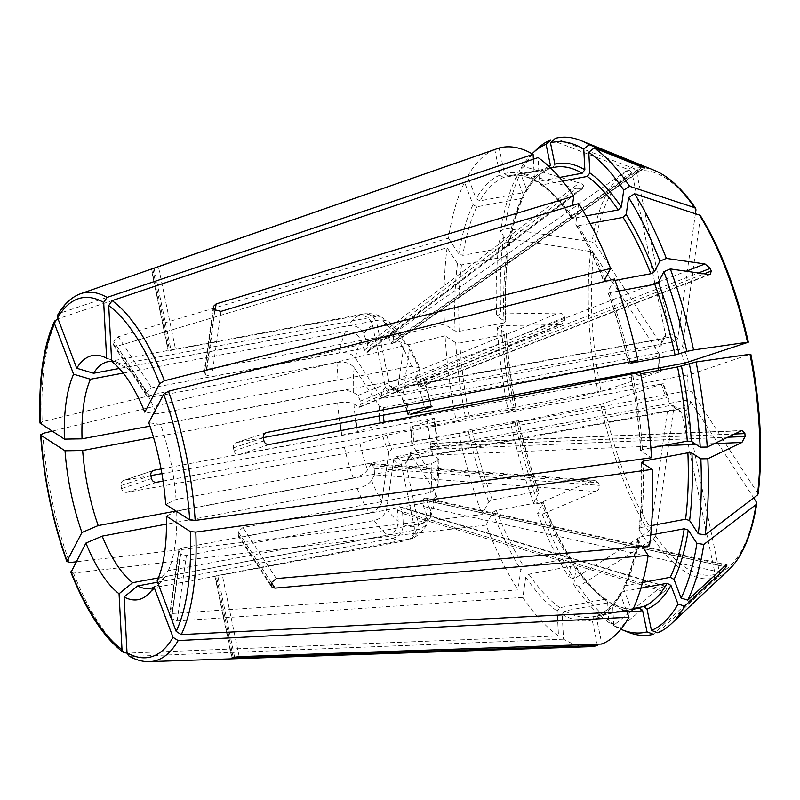 <?xml version="1.0" encoding="UTF-8"?>
<svg xmlns="http://www.w3.org/2000/svg" width="800" height="800" viewBox="0 0 800 800"><rect width="100%" height="100%" fill="white"/><g stroke="black" fill="none" stroke-linecap="round" stroke-linejoin="round"><path stroke-width="0.6" stroke-dasharray="4 3" d="M594.77 480.42L371.46 463.55L374.27 468.38L374.48 474.81L595.64 491.51L542.26 514.24L537.6 513.57L543.17 502.43M537.6 513.57A249.32 93.4 -100.6 0 0 568.9 577.17L571.29 560.24L571.06 559.12L568.83 558.37L523.99 566.74L520.85 569.65L517.98 589.95L172.26 613.49L169.62 615.25L169.94 616.64L179.13 551.82L179.74 552.75L178.8 550.34L181.52 548.11L369.27 513.05C376.17 511.21 380.36 507.32 381.84 501.39L388.84 452L391.98 449.06L666.61 397.79L668.89 398.64L663.23 383.59M571.29 560.24A227.52 85.23 -100.6 0 1 543.12 502.99L541.1 502.02L496.26 510.4L492.68 512.41L486.06 525.1A253.65 95.02 -100.6 0 0 517.98 589.95M486.06 525.1L73.5 573.12L71.04 571.57M177.13 620.95L186.39 555.57L374.15 520.51C381.04 518.67 385.23 514.78 386.71 508.86L393.71 459.46L396.86 456.52L671.48 405.25L673.56 405.82L673.94 407.14L655.68 536.06L653.56 538.97A1456368.67 1003484.45 -33.2 0 1 578.93 586.32L573.77 584.63L576.17 567.7L575.9 566.53L573.71 565.83L528.87 574.2L525.73 577.11L522.85 597.41L177.13 620.95L171.16 618.5A198.78 74.46 79.4 0 1 169.94 616.64M522.85 597.41A253.65 95.02 -100.6 0 0 558.5 635.95L127.06 653.17M374.48 474.81L371.53 480.45C368.98 484.2 364.2 486.89 357.2 488.52L166.45 524.14M180.54 553.94L179.74 552.75L180.54 553.94L186.39 555.57M157.58 582.21L392.65 538.33C399.43 536.35 402.96 531.76 403.25 524.54L402.66 513.5L400.53 507.44L399.02 506.51L397.64 510.26L398.22 521.3C397.94 528.52 394.41 533.11 387.63 535.09L158.42 577.88M673.94 407.14A39.69 14.87 -100.6 0 0 681.56 412.05L715.18 574.42L714.1 578.01A1469695.18 1360810.14 -108.5 0 1 653.29 634.27M402.66 513.5L664.01 591.68L619.47 627.95A252.83 94.71 -100.6 0 0 627.71 632.05M664.01 591.68C666.42 589.64 667.24 588.08 666.48 587A209.79 25.03 -159.7 0 0 665.23 586.19L399.02 506.51M399.27 506.63L665.23 586.19L658.99 588.45L614.45 624.71L608.72 622.41L607.63 601.71L606.55 599.73L604.68 599.31L559.84 607.68L557.19 611.12L558.5 635.95M578.93 586.32A252.83 94.71 -100.6 0 0 614.45 624.71M573.77 584.63A249.32 93.4 -100.6 0 0 608.72 622.41M681.56 412.05L678.12 409.53L403.5 460.8L401.33 464.37L414.21 526.59C415.06 534.02 412.16 538.73 405.5 540.73L214.92 576.27M673.59 405.8L678.92 409.5L678.12 409.53A36.61 13.71 -100.6 0 1 671.48 405.25M619.47 627.95L613.75 625.65A249.32 93.4 -100.6 0 0 620.85 629.27M613.75 625.65L612.65 604.94L611.41 602.86L609.7 602.55L564.86 610.92L562.21 614.36L563.52 639.19A253.65 95.02 -100.6 0 0 589.49 646.71M633.06 609.2L592.31 616.88A224.45 84.08 -100.6 0 0 594.36 616.43L592.18 619.96L597.2 644.22M563.52 639.19L130.87 656.45L128.91 655.96M150.53 588.33L217.74 575.78L234.59 657.13M215.77 575.99L216.5 575.73L215.77 575.99M657.7 632.79A1469695.54 1360810.48 -108.5 0 0 718.51 576.53L719.59 572.95L685.96 410.58L682.53 408.05L407.9 459.32L406.67 459.96L405.73 462.89L418.61 525.11L412.65 538.32L216.5 575.73M685.96 410.58A39.69 14.87 -100.6 0 0 690.68 401.53L686.65 400.16L412.02 451.43L410.27 452.74L410.45 453.85L435.67 492.44L436.61 496.43L430.41 517.78L430.48 510.48L426.71 500.51L424.75 497.85L423.11 499.87L423.59 506.48L427.36 516.45L426.74 524.8L420.14 529.11L165.13 576.72A115.3 43.19 79.4 0 1 159.85 583.35A115.3 43.19 79.4 0 1 153.74 587.38M165.13 576.72A207625.87 173754.31 -152.4 0 1 154 586.96M690.68 401.53L753.67 497.91M633.39 608.49L598.23 615.12C604.86 612.39 611.01 607.04 616.67 599.04L620.6 592.8M640.9 588.19L622.29 591.66L620.63 592.83L620.49 594.82L626.81 611.55M622.29 591.66A224.45 84.08 -100.6 0 1 598.76 614.95L596.58 618.48L601.88 644.05M642.51 582.5L625.41 585.69L623.68 586.99L623.6 588.85L632.08 611.27M650.73 535.02L639.39 537.14L637.81 539.53L642.34 546.47M637.6 538.56L637.81 539.53A227.52 85.23 -100.6 0 1 623.6 588.85M436.61 496.43L429.35 502L241.59 537.06L238.3 536.04L271.43 586.78M430.41 517.78L423.26 523.14L168.25 570.75A207625.87 173754.31 -152.4 0 1 157.12 580.99M758.15 493.86L692.04 391.98L688 390.61L413.37 441.88L411.81 444.3L437.03 482.89L438.01 486.56L430.7 492.45L242.95 527.51L238.36 531.61L238.3 536.04M692.04 391.98A39.69 14.87 -100.6 0 0 691.1 374.27L412.56 426.44L434.48 418.55L438.34 447.94L437.27 446.52L431.89 443.26L430.67 446.5L430.82 449.42L433.14 455.14L437.88 458.2L438.95 459.68L431.7 463.54L176.69 511.15A115.3 43.19 79.4 0 1 168.25 570.75M176.69 511.15A207625.85 64260.27 177 0 1 166.31 516.1M691.1 374.27L750 354.26M651.52 525.58L640.74 527.59L639.16 529.98L649.52 545.84M638.94 529.05L639.16 529.98A227.52 85.23 -100.6 0 0 641.5 462.5M410.66 426.69L411.81 444.3A39.69 14.87 -100.6 0 0 410.87 426.59L410.68 426.69M650.87 447.92L642.43 449.49L640.89 450.82L651.56 457.71M640.67 373.83L631.01 375.47L640.37 372.33M640.62 450.48C639.03 425.83 635.76 400.85 630.8 375.56L631.01 375.47A227.52 85.23 -100.6 0 1 640.89 450.82L640.64 450.47M437.27 446.52A103 38.58 -100.6 0 0 433.65 418.95C435.67 418.18 433.41 418.38 426.86 419.57L239.1 454.62C236.73 454.81 235.07 453.7 234.13 451.31L233.32 447.43L234.13 451.31M438.33 447.94L431.09 451.86L176.08 499.47A207625.9 64260.28 177 0 1 165.7 504.42M263.25 437.62L236.08 442.73L266.2 432.63M265.78 432.81L236.61 442.59C234.34 443.27 233.24 444.88 233.32 447.43M688.61 362.24A39.69 14.87 -100.6 0 0 682.57 346.25L679.42 349.2L404.8 400.47L402.52 399.61L402.34 398.57L409.34 349.18L408.53 344.72L419.92 367.81L419.64 370.12L416.7 375.76L416.9 382.19L417.9 384.83L420.04 386.97L423.63 380.67L423.93 378.46L415.54 376.78L160.53 424.39A115.3 43.19 79.4 0 1 176.08 499.47M160.53 424.39A207625.87 82876.55 159.3 0 0 148.77 422.7M682.57 346.25L700.56 215.93M618.79 291L609.95 292.65L607.93 291.68L614.55 279M628.31 363.55C622.83 338.44 616.01 314.66 607.85 292.23L607.93 291.68A227.52 85.23 -100.6 0 1 628.52 363.44M615.07 280.4L605.97 282.1L603.94 281.13A227.52 85.23 -100.6 0 0 575.77 223.89L578.65 203.59M590.15 223.53L578.24 225.76L576.01 225.01L575.77 223.89M575.98 225.02C586.05 241.11 595.35 260.01 603.88 281.71L603.94 281.13M408.53 344.72L399.48 341.71L211.73 376.76L205.91 374.9L204.34 372.49L205.91 374.9M419.91 367.81L411.55 366.24L156.55 413.85A207625.87 82876.55 159.3 0 0 144.79 412.15M695.41 213.76L677.69 338.79L674.55 341.73L399.92 393.01L397.85 392.43L397.46 391.11L404.46 341.72L403.4 336.87L394.61 334.24L206.85 369.3L204.15 371.37L204.34 372.49M677.69 338.79A39.69 14.87 -100.6 0 0 670.08 333.88L667.91 337.45L393.28 388.73L389.85 386.2L376.96 323.99C374.79 316.8 370.22 313.48 363.26 314.03L363.29 314.03C370 312.94 376.45 314.04 382.63 317.34L387.93 326.04L388.51 337.07L390.65 343.13L392.72 343.97L393.53 340.31L392.95 329.27L389.03 321.46L381.12 319.67L126.11 367.28A115.3 43.19 79.4 0 1 156.55 413.85M126.11 367.28A207625.9 181465.44 122.8 0 0 111.66 361.46M670.08 333.88L636.45 171.51L634.03 168.58A1469693.9 1360808.95 71.5 0 0 555.31 138.37M586 215.94L573.36 218.3L571.17 217.59L572.45 205.46M562.57 181.05L542.39 184.82L540.51 184.4L539.43 182.42L538.12 157.6M399.92 393.01A36.61 13.71 -100.6 0 0 393.28 388.73L392.49 388.74L397.82 392.46M554.89 164.17L552.71 167.7L507.87 176.07L504.45 173.58L499.15 148.01M552.88 167.66L552.71 167.7A224.45 84.08 -100.6 0 1 554.76 167.24L552.88 167.66M559.53 177.44L537.37 181.58L535.66 181.27L534.41 179.18L533.36 159.2M154.62 268.01L151.32 269.1L168.21 350.83M494.75 149.49A253.65 95.02 -100.6 0 0 467.66 176.3L59.8 313.26L57.88 314.83M382.63 317.34L376.1 316.43L121.09 364.04A207625.87 181465.42 122.8 0 0 106.63 358.22M376.1 316.43A115.3 43.19 -100.6 0 0 363.26 314.03L169.8 350.22M108.21 361.65L175.51 349.09L158.45 266.73M550.9 139.84A1469693.9 1360808.95 71.5 0 1 629.62 170.06L632.05 172.99L665.67 335.36L664.74 338.3L388.88 390.2L385.44 387.68L372.56 325.46C370.39 318.28 365.82 314.96 358.86 315.51L168.23 350.83M123.23 373.11L345.5 331.62C352.55 330.98 357.62 333.8 360.7 340.09L364.47 350.06L366.97 352.6L368.07 350.71L367.58 344.09L363.81 334.12C360.73 327.84 355.66 325.01 348.61 325.65L119.27 368.47M111.65 361.38A115.3 43.19 79.4 0 1 118.7 362.93A115.3 43.19 79.4 0 1 121.09 364.04M665.67 335.36A39.69 14.87 -100.6 0 0 660.95 344.41L595.13 243.69L592.06 242A1456369.37 903541.89 8.1 0 0 504.77 228.2L500.62 231.37L509.47 245.57M364.47 350.06L576.25 188.94L520.8 172.53A252.83 94.71 -100.6 0 0 504.77 228.2M576.25 188.94L582.39 188.72L366.97 352.6M368.07 350.71L583.59 186.74A209.79 42.02 -44.2 0 1 582.81 188.23L367.29 352.2M583.59 186.74C583.81 185.21 582.4 183.95 579.37 182.97L523.92 166.56L519.51 170.61L526.58 189.31L526.43 191.3L524.78 192.47L479.94 200.84L476.14 198.73L467.66 176.3M537.46 148.69A252.83 94.71 -100.6 0 0 523.92 166.56M532.08 153.77A249.32 93.4 -100.6 0 0 519.51 170.61M550.48 165.64L548.31 169.18L503.47 177.55L500.04 175.06L494.76 149.55M526.46 191.33L530.39 185.08C536.05 177.09 542.2 171.73 548.84 169.02L548.31 169.18A224.45 84.08 -100.6 0 0 524.78 192.47M660.95 344.41L661.14 345.51L659.38 346.82L384.76 398.09L380.72 396.73L355.5 358.14C351.88 353.73 346.52 351.93 339.41 352.76L151.65 387.81L146.95 391.73L146.52 394.82L146.95 391.73M520.8 172.53L516.4 176.58L523.46 195.28L523.39 197.14L521.66 198.44L476.82 206.81L473.02 204.69L464.55 182.27A253.65 95.02 -100.6 0 0 448.45 238.16L118.27 336.73L113.78 341.43L146.88 392.08M516.4 176.58A249.32 93.4 -100.6 0 0 500.62 231.37M523.46 195.28A227.52 85.23 -100.6 0 0 509.26 244.6L507.68 246.99L462.84 255.36L458.82 254.02L448.45 238.16M464.55 182.27L58.01 318.78M659.83 354.82L593.78 253.24L590.71 251.55A1456369.37 903541.89 8.1 0 0 503.42 237.75L499.26 240.92L507.91 254.15L506.32 256.54L461.49 264.91L457.47 263.57L447.1 247.71L116.92 346.28L113.8 345.49L113.45 343.82A198.78 74.46 79.4 0 1 113.78 341.43M447.1 247.71A253.65 95.02 -100.6 0 0 444.45 324.16L42.16 421.76L40.4 423.63M593.78 253.24A205.31 76.91 -100.6 0 0 601.08 391.6L660.53 371.66A39.69 14.87 -100.6 0 1 659.6 353.96L658.03 356.37L383.4 407.64L379.37 406.28L354.15 367.69C350.53 363.28 345.16 361.48 338.06 362.31L150.3 397.36L146.93 396.22L146.52 394.82M153.49 437.29L337.67 402.9C344.78 401.82 350.2 402.21 353.91 404.05L359.55 407.26L360.51 404.08L360.35 401.16L358.04 395.43L353.29 392.37C349.58 390.53 344.17 390.14 337.05 391.22L149.97 426.15M601.08 391.6L598.13 392.33A1469693.9 71316.98 -11.7 0 1 512.54 410.66L508.25 411.28L516.24 408.56C511.31 383.27 508.04 358.3 506.45 333.65L504.63 334.64L459.8 343.01L455.74 342.72L445.06 335.84A253.65 95.02 -100.6 0 0 456.25 421.21L469.52 417.18L516.06 408.66A227.52 85.23 -100.6 0 1 506.18 333.3L497.28 327.56A249.32 93.4 -100.6 0 0 508.25 411.28M358.65 407.11L559.29 324.69L501.39 325.6A252.83 94.71 -100.6 0 0 512.54 410.66M559.29 324.69L561.72 324.17L564.68 320.2A209.79 132.05 -77.7 0 0 564.53 317.28C563.85 314.55 561.9 313.12 558.68 313.01L500.77 313.92L496.66 315.88L505.81 321.99M503.42 237.75A252.83 94.71 -100.6 0 0 500.77 313.92M499.26 240.92A249.32 93.4 -100.6 0 0 496.66 315.88M508.12 255.08L507.91 254.15A227.52 85.23 -100.6 0 0 505.56 321.63L504.02 322.96L459.18 331.33L455.12 331.04L444.45 324.16M660.72 371.56L384.22 423.08L357.52 431.62L341.9 435.19L161.06 468.95M501.39 325.6L497.28 327.56M373.28 465.74L598.34 482.74A209.79 125.01 -129.6 0 1 599.34 485.37C599.79 488.06 598.55 490.11 595.64 491.51M598.34 482.74L594.77 480.45L591.65 480.96L538.27 503.7L533.61 503.03L539.19 491.9C531.06 469.46 524.23 445.69 518.75 420.57M663.21 383.59L600.62 404.36A1469693.9 71316.98 -11.7 0 1 515.03 422.69A252.83 94.71 -100.6 0 0 538.27 503.7M163.1 481.07L344.39 447.22L360.01 443.65L386.71 435.11L663.02 383.69A39.69 14.87 -100.6 0 0 669.07 399.68L650.8 528.59L648.68 531.51A1456369.02 1003484.69 -33.2 0 1 574.06 578.86L568.9 577.17M542.26 514.24A252.83 94.71 -100.6 0 0 574.06 578.86M515.03 422.69L510.74 423.3A249.32 93.4 -100.6 0 0 533.61 503.03M510.74 423.3L518.74 420.59M150.84 475.58L123.99 480.36C121.68 481.09 120.66 482.83 120.92 485.59A198.78 74.46 79.4 0 0 121.54 488.59C122.4 491.24 124.04 492.5 126.48 492.39L458.74 433.24L472.01 429.21L518.55 420.69A227.52 85.23 -100.6 0 0 539.14 492.45L537.11 491.48L492.28 499.85L488.7 501.86L482.07 514.55L76.15 561.8M458.74 433.24A253.65 95.02 -100.6 0 0 482.07 514.55M371.46 463.55L367.54 469.9C364.99 473.65 360.22 476.34 353.21 477.97L175.99 511.06M669.07 399.68L668.89 398.64M120.92 485.59L150.82 475.56L151.56 479M161.9 473.61L456.25 421.21M271.06 585L237.96 534.36L238.36 531.61M445.06 335.84L52.09 431.17M153.19 470.57L123.49 480.49L153.61 470.39M541.1 502.02A224.45 84.08 -100.6 0 0 568.83 558.37M496.26 510.4A224.45 84.08 -100.6 0 0 523.99 566.74M492.68 512.41A227.52 85.23 -100.6 0 0 520.85 569.65M73.5 573.12A187.45 70.22 -100.6 0 0 125.85 653.22M357.2 488.52A115.3 43.19 -100.6 0 0 369.27 513.05M371.53 480.45A103 38.58 -100.6 0 0 381.84 501.39M374.15 520.51A115.3 43.19 -100.6 0 0 387.63 535.09M655.68 536.06A205.31 76.91 -100.6 0 0 715.18 574.42M653.56 538.97A208.64 78.16 -100.6 0 0 714.1 578.01M576.17 567.7A227.52 85.23 -100.6 0 0 607.63 601.71M573.71 565.83A224.45 84.08 -100.6 0 0 604.68 599.31M528.87 574.2A224.45 84.08 -100.6 0 0 559.84 607.68M525.73 577.11A227.52 85.23 -100.6 0 0 557.19 611.12M396.86 456.52A36.61 13.71 -100.6 0 0 403.5 460.8M393.71 459.46A39.69 14.87 -100.6 0 0 401.33 464.37M386.71 508.86A103 38.58 -100.6 0 0 398.22 521.3M403.25 524.54A103 38.58 -100.6 0 0 414.21 526.59M612.65 604.94A227.52 85.23 -100.6 0 0 630.74 611.34M609.7 602.55A224.45 84.08 -100.6 0 0 637.14 608.51C629.27 610.04 620.7 608.15 611.42 602.82M564.86 610.92A224.45 84.08 -100.6 0 0 592.31 616.88L633.02 609.28M562.21 614.36A227.52 85.23 -100.6 0 0 592.18 619.96M130.87 656.45A187.45 70.22 -100.6 0 0 149.4 661.63M392.65 538.33A115.3 43.19 -100.6 0 0 405.5 540.73M409.9 539.25A115.3 43.19 -100.6 0 0 420.14 529.11M719.59 572.95A205.31 76.91 -100.6 0 0 756.5 502.24M718.51 576.53A208.64 78.16 -100.6 0 0 729.22 569.39M596.58 618.48A227.52 85.23 -100.6 0 0 620.49 594.82M407.9 459.32A36.61 13.71 -100.6 0 0 412.02 451.43M682.53 408.05A36.61 13.71 -100.6 0 0 686.65 400.16M405.73 462.89A39.69 14.87 -100.6 0 0 410.45 453.85M418.61 525.11A103 38.58 -100.6 0 0 427.36 516.45M430.48 510.48A103 38.58 -100.6 0 0 435.67 492.44M625.41 585.69A224.45 84.08 -100.6 0 0 639.39 537.14M423.26 523.14A115.3 43.19 -100.6 0 0 429.35 502M430.7 492.45A115.3 43.19 -100.6 0 0 431.7 463.54M757.86 492.69A205.31 76.91 -100.6 0 0 750.56 354.33M640.74 527.59A224.45 84.08 -100.6 0 0 643.14 463.56M413.37 441.88A36.61 13.71 -100.6 0 0 412.56 426.44M688 390.61A36.61 13.71 -100.6 0 0 687.19 375.17M437.03 482.89A103 38.58 -100.6 0 0 437.88 458.2M642.43 449.49A224.45 84.08 -100.6 0 0 632.71 375.32M431.09 451.86A115.3 43.19 -100.6 0 0 426.86 419.57M424.37 407.54A115.3 43.19 -100.6 0 0 415.54 376.78M748.07 342.31A205.31 76.91 -100.6 0 0 700.83 217.34M630.14 362.9A224.45 84.08 -100.6 0 0 609.95 292.65M410.07 414.41A36.61 13.71 -100.6 0 0 404.8 400.47M684.69 363.14A36.61 13.71 -100.6 0 0 679.42 349.2M407.26 410.73A39.69 14.87 -100.6 0 0 402.34 398.57M431.06 406.48A103 38.58 -100.6 0 0 423.63 380.67M419.64 370.12A103 38.58 -100.6 0 0 409.34 349.18M605.97 282.1A224.45 84.08 -100.6 0 0 605.63 281.24M604.87 279.35A224.45 84.08 -100.6 0 0 578.24 225.76M411.55 366.24A115.3 43.19 -100.6 0 0 399.48 341.71M394.61 334.24A115.3 43.19 -100.6 0 0 381.12 319.67M695.96 209.88A205.31 76.91 -100.6 0 0 636.45 171.51M654.75 170.51A208.64 78.16 -100.6 0 0 634.03 168.58M573.36 218.3A224.45 84.08 -100.6 0 0 542.39 184.82M570.9 216.43A227.52 85.23 -100.6 0 0 539.43 182.42M674.55 341.73A36.61 13.71 -100.6 0 0 667.91 337.45M397.46 391.11A39.69 14.87 -100.6 0 0 389.85 386.2M404.46 341.72A103 38.58 -100.6 0 0 392.95 329.27M387.93 326.04A103 38.58 -100.6 0 0 376.96 323.99M537.37 181.58A224.45 84.08 -100.6 0 0 509.92 175.62A224.45 84.08 -100.6 0 0 507.87 176.07M534.41 179.18A227.52 85.23 -100.6 0 0 504.45 173.58M80.71 293.69A187.45 70.22 -100.6 0 0 59.8 313.26M358.86 315.51A115.3 43.19 -100.6 0 0 348.61 325.65M632.05 172.99A205.31 76.91 -100.6 0 0 595.13 243.69M629.62 170.06A208.64 78.16 -100.6 0 0 592.06 242M548.89 166.36A227.52 85.23 -100.6 0 0 526.58 189.31M503.47 177.55A224.45 84.08 -100.6 0 0 479.94 200.84M500.04 175.06A227.52 85.23 -100.6 0 0 476.14 198.73M388.88 390.2A36.61 13.71 -100.6 0 0 384.76 398.09M663.5 338.93A36.61 13.71 -100.6 0 0 659.38 346.82M385.44 387.68A39.69 14.87 -100.6 0 0 380.72 396.73M372.56 325.46A103 38.58 -100.6 0 0 363.81 334.12M360.7 340.09A103 38.58 -100.6 0 0 355.5 358.14M521.66 198.44A224.45 84.08 -100.6 0 0 507.68 246.99M476.82 206.81A224.45 84.08 -100.6 0 0 462.84 255.36M473.02 204.69A227.52 85.23 -100.6 0 0 458.82 254.02M56.68 319.23A187.45 70.22 -100.6 0 0 42.16 421.76M345.5 331.62A115.3 43.19 -100.6 0 0 339.41 352.76M338.06 362.31A115.3 43.19 -100.6 0 0 337.05 391.22M590.71 251.55A208.64 78.16 -100.6 0 0 598.13 392.33M506.32 256.54A224.45 84.08 -100.6 0 0 504.02 322.96M461.49 264.91A224.45 84.08 -100.6 0 0 459.18 331.33M457.47 263.57A227.52 85.23 -100.6 0 0 455.12 331.04M383.4 407.64A36.61 13.71 -100.6 0 0 383.44 415.18M384.09 422.17A36.61 13.71 -100.6 0 0 384.22 423.08M658.03 356.37A36.61 13.71 -100.6 0 0 658.39 368.05M658.66 370.47A36.61 13.71 -100.6 0 0 658.84 371.81M379.37 406.28A39.69 14.87 -100.6 0 0 379.44 415.92M380.15 422.94A39.69 14.87 -100.6 0 0 380.3 423.98M354.15 367.69A103 38.58 -100.6 0 0 353.29 392.37M353.91 404.05A103 38.58 -100.6 0 0 355.69 420.36M356.79 427.48A103 38.58 -100.6 0 0 357.52 431.62M504.63 334.64A224.45 84.08 -100.6 0 0 514.35 408.81M459.8 343.01A224.45 84.08 -100.6 0 0 469.52 417.18M455.74 342.72A227.52 85.23 -100.6 0 0 465.61 418.07M337.67 402.9A115.3 43.19 -100.6 0 0 339.92 423.3M341.07 430.54A115.3 43.19 -100.6 0 0 341.9 435.19M600.62 404.36A208.64 78.16 -100.6 0 0 648.68 531.51M516.85 420.84A224.45 84.08 -100.6 0 0 537.11 491.48M472.01 429.21A224.45 84.08 -100.6 0 0 492.28 499.85M468.1 430.1A227.52 85.23 -100.6 0 0 488.7 501.86M42.77 433.43A187.45 70.22 -100.6 0 0 69.51 562.57M386.71 435.11A36.61 13.71 -100.6 0 0 391.98 449.06M661.34 383.84A36.61 13.71 -100.6 0 0 666.61 397.79M382.79 436.01A39.69 14.87 -100.6 0 0 388.84 452M360.01 443.65A103 38.58 -100.6 0 0 367.54 469.9M344.39 447.22A115.3 43.19 -100.6 0 0 353.21 477.97M121.54 488.59L151.44 478.57M360.51 404.08L564.68 320.2M360.35 401.16L564.53 317.28M358.04 395.43L558.68 313.01M113.45 343.82L146.54 394.46M116.92 346.28L150.3 397.36M367.58 344.09L579.37 182.97M151.61 268.99L168.52 350.63M152.71 268.62L169.62 350.26M390.65 343.13L642.36 167.31M391.9 343.94L643.99 167.85M393.53 340.31L641.62 167.02M388.51 337.07L635.49 164.55M214.9 309.8L205.71 374.62M213.68 307.93L204.5 372.75M215.22 310.21L206.85 369.3M416.9 382.19L698.45 272.99M417.9 384.83L704.13 273.81M420.68 386.31L708.95 274.5M416.7 375.76L650.47 285.09M658.53 281.96L686.21 271.23M263.92 440.85L234.02 450.87M263.3 437.84L233.4 447.87M269.26 444.51L239.1 454.62M430.82 449.42L727.81 437.21M430.67 446.5L734.52 434.01M433.14 455.14L662.7 445.71M695.88 444.34L714.46 443.58M432.52 443.46L741.31 430.77M271.39 582.61L238.3 531.97M276.33 578.59L242.95 527.51M423.88 498.38L725.81 565.34M423.11 499.87L724.22 566.65M423.59 506.48L718.51 571.89M426.71 500.51L724.35 566.53M233.23 657.44L216.32 575.8M232.13 657.81L215.22 576.17M239.2 656.65L222.15 574.3M400.53 507.44L666.48 587M171.16 618.5L180.34 553.68M374.27 468.38L599.34 485.37M370.49 464.26L591.65 480.96M118.27 336.73L151.65 387.81M126.48 492.39L156.64 482.27M603.57 403.63A205.31 76.91 -100.6 0 0 650.8 528.59M271.39 582.65L241.59 537.06M220.99 311.38L211.73 376.76M397.64 510.26L658.99 588.45M172.26 613.49L181.52 548.11M154.05 268.21L171.1 350.56M571.09 559.11C561.01 543.01 551.72 524.12 543.19 502.41M606.58 599.7C596.37 592.49 586.14 581.43 575.92 566.5M159.85 583.35L148.18 594.31M406.65 459.94C407.33 460.05 408.53 457.65 410.23 452.74M426.74 524.8C423.13 530.8 418.44 535.31 412.66 538.33M637.57 538.54C634.45 557.99 629.81 574.13 623.64 586.98M641.23 462.13C642.22 486.38 641.45 508.68 638.91 529.05M438.96 459.68L438.02 486.56M407.02 410.77L402.49 399.62M423.94 378.45L432 406.52M540.48 184.42C550.7 191.64 560.92 202.7 571.15 217.62M389.03 321.46L403.41 336.87M535.64 181.3C526.37 175.98 517.79 174.08 509.92 175.62L550.64 168.01M118.7 362.93L103.86 356.92M509.5 245.58C512.62 226.14 517.26 209.99 523.42 197.15M505.83 322C504.84 297.75 505.62 275.44 508.15 255.08M659.86 354.83L660.26 367.7M660.55 370.12L660.74 371.56M431.89 443.26L742.34 430.51M710.31 274.38L420.04 386.97M213.32 306.46L204.13 371.37M644.7 167.96L392.72 343.97M664.76 338.32C664.07 338.21 662.88 340.61 661.17 345.52M214.9 576.28L231.82 657.99M424.75 497.85L726.82 564.85M113.76 345.52L146.91 396.24M359.55 407.26L561.73 324.2M178.77 550.34L169.57 615.25"/><path stroke-width="1.2" d="M127.06 653.17L123.58 652.52L122 649.55L119.06 593.75A124.17 46.52 79.4 0 1 85.93 543.06A207625.85 82876.54 -20.7 0 0 102.19 536.13A115.3 43.19 79.4 0 0 132.62 582.7A207625.87 181465.42 -57.2 0 1 119.06 593.75M70.96 572.42L85.93 543.06M158.42 577.88L132.62 582.7M166.45 524.14L102.19 536.13M620.85 629.27A249.32 93.4 -100.6 0 0 621.83 629.67L627.71 632.05A252.83 94.71 -100.6 0 0 653.29 634.27L647.04 631.87L642.62 610.54L639.19 608.06L633.06 609.2M621.83 629.67A249.32 93.4 -100.6 0 0 647.04 631.87M597.2 644.22L597.47 645.53A253.65 95.02 -100.6 0 1 589.49 646.71L149.4 661.63A187.45 70.22 -100.6 0 0 178.15 640.6L173.05 637.35L154 586.96A124.17 46.52 79.4 0 1 148.18 594.31A124.17 46.52 79.4 0 1 124.08 596.99A207625.87 181465.42 -57.2 0 0 137.65 585.94A115.3 43.19 79.4 0 0 150.53 588.33A115.3 43.19 79.4 0 0 153.74 587.38M231.85 657.99L597.47 645.53M626.81 611.55L628.96 617.24A253.65 95.02 -100.6 0 1 601.88 644.05L239.2 656.65L233.23 657.44A198.78 74.46 79.4 0 1 232.13 657.81M628.96 617.24L178.15 640.6M128.91 655.96L127.02 652.79L124.08 596.99M157.58 582.21L137.65 585.94M753.67 497.91L756.5 502.24L756.79 503.46L756.07 504.59A1456369.37 903541.89 -171.9 0 1 703.83 544.44L696.89 543.34L688.25 530.11L684.23 528.77L650.73 535.02M726.82 564.86L726.78 565.55C727.16 564.43 726.35 564.75 724.35 566.53L687.8 600.11A252.83 94.71 -100.6 0 0 703.83 544.44M724.22 566.65L726 567.04A209.79 109.33 -173.5 0 0 726.78 565.55L725.81 565.34M726 567.04L721.23 572.49L684.68 606.08L678 604.1L670.93 585.4L667.13 583.29L640.9 588.19M678 604.1A249.32 93.4 -100.6 0 1 651.44 630.39L657.7 632.79A252.83 94.71 -100.6 0 0 671.14 623.95A252.83 94.71 -100.6 0 0 684.68 606.08M651.44 630.39L647.02 609.07L643.6 606.58L633.39 608.49M687.8 600.11L681.11 598.13L674.04 579.43L670.24 577.32L642.51 582.5M681.11 598.13A249.32 93.4 -100.6 0 0 696.89 543.34M642.34 546.47L648.17 555.39L274.97 588.14L271.47 586.75L271.06 585A198.78 74.46 79.4 0 0 271.39 582.61L276.33 578.59L649.52 545.84A253.65 95.02 -100.6 0 0 652.18 469.39L195.79 532.1L190.31 531.58L166.31 516.1A124.17 46.52 79.4 0 1 157.12 580.99L176.17 631.39A182.89 68.51 -100.6 0 0 190.31 531.58M176.17 631.39L181.27 634.63L632.08 611.27A253.65 95.02 -100.6 0 0 648.17 555.39M750.82 354.22C760.6 405.4 763.05 451.95 758.16 493.85L757.42 495.04A1456369.72 903542.11 -171.9 0 1 705.19 534.89A252.83 94.71 -100.6 0 0 707.83 458.72L700.85 458.83L691.94 453.09L687.89 452.8L643.05 461.17L641.5 462.5L652.18 469.39M750.56 354.33L750 354.26A1469693.53 71316.96 168.3 0 0 696.07 361.98L677.55 366.95L640.67 373.83M727.81 437.21L745.06 436.51A209.79 199.35 -176.1 0 0 744.91 433.59L742.34 430.53L741.31 430.77L707.22 447.04A252.83 94.71 -100.6 0 0 696.07 361.98M745.06 436.51L741.93 442.45L707.83 458.72M705.19 534.89L698.25 533.79A249.32 93.4 -100.6 0 0 700.85 458.83M698.25 533.79L689.6 520.56L685.58 519.22L651.52 525.58M707.22 447.04L700.23 447.15L691.33 441.41L687.27 441.12L650.87 447.92M700.23 447.15A249.32 93.4 -100.6 0 0 689.26 363.43M189.69 519.9L195.18 520.43L651.56 457.71A253.65 95.02 -100.6 0 0 640.37 372.33L269.26 444.51C266.56 444.71 264.78 443.49 263.92 440.85A198.78 74.46 79.4 0 0 263.3 437.84C263.04 435.08 264.19 433.3 266.76 432.48L637.88 360.3A253.65 95.02 -100.6 0 0 614.55 279L168.44 391.29L163.66 394.18L148.77 422.7A124.17 46.52 79.4 0 1 165.7 504.42L189.69 519.9A182.89 68.51 -100.6 0 0 163.66 394.18M748.07 342.31L684.69 363.14L410.07 414.41L431.16 406.92C433.18 406.15 430.91 406.35 424.37 407.54L263.25 437.62M748.33 342.17C737.01 291.48 721.1 249.4 700.57 215.93L699.45 215.08A1456369.19 1003484.81 146.8 0 0 634.55 193.78L628.61 197.54L626.21 214.47L623.07 217.39L590.15 223.53M699.45 215.08A208.64 78.16 -100.6 0 1 747.51 342.23A1469693.53 71316.96 168.3 0 0 693.58 349.95A252.83 94.71 -100.6 0 0 670.33 268.94L663.9 271.68L658.37 282.26L654.79 284.28L618.79 291M686.21 271.23L704.96 263.95L666.35 258.4A252.83 94.71 -100.6 0 0 634.55 193.78M704.96 263.95L710.25 268.41A209.79 192.31 -23.8 0 1 711.25 271.05L710.3 274.35L708.95 274.5L670.33 268.94M693.58 349.95L686.77 351.41A249.32 93.4 -100.6 0 0 663.9 271.68M686.77 351.41L675.06 354.92L630.22 363.29L637.88 360.3M408.19 414.66L408.38 414.56A39.69 14.87 -100.6 0 0 407.26 410.73M431.06 406.48A103 38.58 -100.6 0 1 431.16 406.92L431.99 406.52M666.35 258.4L659.91 261.14L654.38 271.72L650.8 273.73L615.07 280.4M659.91 261.14A249.32 93.4 -100.6 0 0 628.61 197.54M603.94 281.13L610.57 268.45A253.65 95.02 -100.6 0 0 578.65 203.59L220.99 311.38L214.9 309.8A198.78 74.46 79.4 0 0 213.68 307.93L213.36 306.47L216.11 303.92L215.22 310.21M610.57 268.45L164.45 380.74L159.67 383.64L144.79 412.15A124.17 46.52 79.4 0 0 111.66 361.46L108.71 305.66L112.1 300.64L538.12 157.6A253.65 95.02 -100.6 0 1 573.77 196.13L216.11 303.92M695.41 213.76L695.96 209.88L695.64 208.4L694.57 207.62A1456369.02 1003484.69 146.8 0 0 629.67 186.32A252.83 94.71 -100.6 0 0 594.16 147.93L588.78 152.3L589.88 173L587.23 176.45L562.57 181.05M635.49 164.55L636.59 163.78L589.13 144.69A252.83 94.71 -100.6 0 0 580.9 140.58A252.83 94.71 -100.6 0 0 555.31 138.37L550.47 142.84L554.89 164.17A227.52 85.23 -100.6 0 1 584.85 169.77L582.2 173.21L559.53 177.44M636.59 163.78L643.11 166.78A209.79 92.33 -29 0 1 644.36 167.59L644.69 167.95M643.99 167.85L594.16 147.93M629.67 186.32L623.74 190.08A249.32 93.4 -100.6 0 0 588.78 152.3M623.74 190.08L621.34 207.01L618.2 209.93L586 215.94M572.45 205.46L573.77 196.13M589.13 144.69L583.76 149.06L584.85 169.77M583.76 149.06A249.32 93.4 -100.6 0 0 550.47 142.84M533.36 159.2L533.1 154.36A253.65 95.02 -100.6 0 0 499.15 148.01L152.71 268.62A198.78 74.46 79.4 0 0 151.84 268.91A198.78 74.46 79.4 0 0 151.61 268.99M533.1 154.36L107.08 297.41L103.69 302.42L106.63 358.22A124.17 46.52 79.4 0 0 103.86 356.92A124.17 46.52 79.4 0 0 76.71 368.25A207625.87 173754.31 27.6 0 1 93.6 373.26A115.3 43.19 79.4 0 1 108.21 361.65A115.3 43.19 79.4 0 1 111.65 361.38M154.05 268.21L494.76 149.55M57.88 314.83L57.66 317.86L76.71 368.25M119.27 368.47L93.6 373.26M532.84 153.03A249.32 93.4 -100.6 0 1 546.07 144.32L550.9 139.84A252.83 94.71 -100.6 0 0 537.46 148.69L532.84 153.03A249.32 93.4 -100.6 0 0 532.08 153.77M546.07 144.32L550.48 165.64A227.52 85.23 -100.6 0 0 548.89 166.36M58.01 318.78L54.64 321.04L54.54 323.82L73.59 374.22A124.17 46.52 79.4 0 0 64.4 439.11A207625.87 64260.28 -3 0 1 82.04 438.83A115.3 43.19 79.4 0 1 90.49 379.23A207625.85 173754.28 27.6 0 0 73.59 374.22M40.03 423.08L64.4 439.11M149.97 426.15L82.04 438.83M123.23 373.11L90.49 379.23M76.15 561.8L69.51 562.57L67.05 561.03L81.94 532.51A124.17 46.52 79.4 0 1 65.02 450.79L41.02 435.31A182.89 68.51 -100.6 0 0 67.05 561.03L66.96 561.85C52.53 521.37 43.76 479.02 40.62 434.79M52.09 431.17L42.77 433.43L41.02 435.31L40.64 434.78M163.1 481.07L156.64 482.27C154.24 482.47 152.55 481.38 151.56 479L150.75 475.12C150.72 472.55 151.85 470.93 154.14 470.25L161.06 468.95M150.84 475.58L161.9 473.61M175.99 511.06L98.2 525.58A207625.87 82876.55 -20.7 0 1 81.94 532.51M153.49 437.29L82.66 450.51A207625.9 64260.28 -3 0 0 65.02 450.79M98.2 525.58A115.3 43.19 79.4 0 1 82.66 450.51M71.04 571.57A182.89 68.51 -100.6 0 0 122 649.55M630.74 611.34A227.52 85.23 -100.6 0 0 642.62 610.54M633.02 609.28L637.14 608.51A224.45 84.08 -100.6 0 0 639.19 608.06M127.02 652.79A182.89 68.51 -100.6 0 0 173.05 637.35M756.8 503.47C751.81 534.4 742.62 556.37 729.22 569.39A208.64 78.16 -100.6 0 0 756.07 504.59M647.02 609.07A227.52 85.23 -100.6 0 0 670.93 585.4M643.6 606.58A224.45 84.08 -100.6 0 0 667.13 583.29M674.04 579.43A227.52 85.23 -100.6 0 0 688.25 530.11M670.24 577.32A224.45 84.08 -100.6 0 0 684.23 528.77M181.27 634.63A187.45 70.22 -100.6 0 0 195.79 532.1M757.42 495.04A208.64 78.16 -100.6 0 0 750 354.26M689.6 520.56A227.52 85.23 -100.6 0 0 691.94 453.09M685.58 519.22A224.45 84.08 -100.6 0 0 687.89 452.8M643.14 463.56A224.45 84.08 -100.6 0 0 643.05 461.17M691.33 441.41A227.52 85.23 -100.6 0 0 681.45 366.05M687.27 441.12A224.45 84.08 -100.6 0 0 677.55 366.95M195.18 520.43A187.45 70.22 -100.6 0 0 168.44 391.29M678.96 354.02A227.52 85.23 -100.6 0 0 658.37 282.26M675.06 354.92A224.45 84.08 -100.6 0 0 654.79 284.28M654.38 271.72A227.52 85.23 -100.6 0 0 626.21 214.47M650.8 273.73A224.45 84.08 -100.6 0 0 623.07 217.39M605.63 281.24A224.45 84.08 -100.6 0 0 604.87 279.35M164.45 380.74A187.45 70.22 -100.6 0 0 112.1 300.64M159.67 383.64A182.89 68.51 -100.6 0 0 108.71 305.66M694.57 207.62A208.64 78.16 -100.6 0 0 654.75 170.51L580.9 140.58M621.34 207.01A227.52 85.23 -100.6 0 0 589.88 173M618.2 209.93A224.45 84.08 -100.6 0 0 587.23 176.45M582.2 173.21A224.45 84.08 -100.6 0 0 554.76 167.24L550.64 168.01M107.08 297.41A187.45 70.22 -100.6 0 0 80.71 293.69L151.84 268.91M103.69 302.42A182.89 68.51 -100.6 0 0 57.66 317.86M54.54 323.82A182.89 68.51 -100.6 0 0 40.4 423.63M383.44 415.18A36.61 13.71 -100.6 0 0 384.09 422.17M658.39 368.05A36.61 13.71 -100.6 0 0 658.66 370.47M379.44 415.92A39.69 14.87 -100.6 0 0 380.15 422.94M355.69 420.36A103 38.58 -100.6 0 0 356.79 427.48M339.92 423.3A115.3 43.19 -100.6 0 0 341.07 430.54M642.36 167.31L643.11 166.78M698.45 272.99L710.25 268.41M704.13 273.81L711.25 271.05M650.47 285.09L658.53 281.96M734.52 434.01L744.91 433.59M662.7 445.71L695.88 444.34M714.46 443.58L741.93 442.45M718.51 571.89L721.23 572.49M234.8 658.13L234.59 657.13M274.97 588.14L271.39 582.65M70.94 572.45C86.37 611.13 103.91 637.83 123.55 652.54M128.9 655.99C135.78 659.94 142.62 661.82 149.4 661.63M729.22 569.39L671.14 623.95M408.17 414.67L407.02 410.77M695.65 208.39C682.36 188.98 668.73 176.35 654.75 170.51M80.71 293.69C71.65 296.98 64.03 304.02 57.85 314.8M54.6 321.03C43.34 345.79 38.48 379.8 40 423.07M660.26 367.7L660.55 370.12"/></g></svg>
